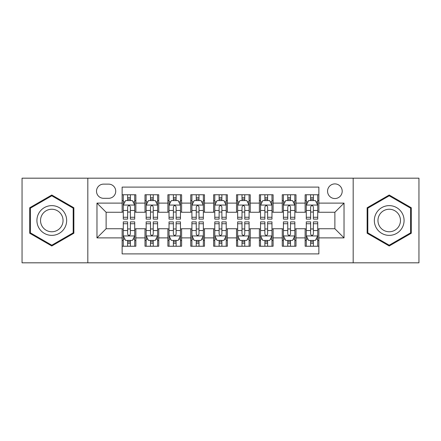 <?xml version="1.0" encoding="UTF-8"?>
<svg xmlns="http://www.w3.org/2000/svg" width="441" height="441" viewBox="0 0 441 441"><rect width="100%" height="100%" fill="white"/><g stroke="black" fill="none" stroke-linecap="round" stroke-linejoin="round"><path stroke-width="0.66" d="M334.879 183.897A7.321 7.321 0 0 0 327.558 191.218A7.321 7.321 0 0 0 334.879 198.538A7.321 7.321 0 0 0 342.199 191.218A7.321 7.321 0 0 0 334.879 183.897M353.18 262.819L418.95 262.819L418.95 178.181L353.18 178.181L353.18 262.819L87.82 262.819L87.82 178.181L22.05 178.181L22.05 262.819L87.82 262.819M318.865 194.762L305.139 194.762L305.139 203.114L295.994 203.114L295.994 212.264L305.139 212.264L305.139 203.114M295.994 203.114L295.994 194.762L282.268 194.762L282.268 203.114L273.117 203.114L273.117 212.264L282.268 212.264L282.268 203.114M273.117 203.114L273.117 194.762L259.391 194.762L259.391 203.114L250.24 203.114L250.24 212.264L259.391 212.264L259.391 203.114M250.24 203.114L250.24 194.762L236.514 194.762L236.514 203.114L227.363 203.114L227.363 212.264L236.514 212.264L236.514 203.114M227.363 203.114L227.363 194.762L213.637 194.762L213.637 203.114L204.486 203.114L204.486 212.264L213.637 212.264L213.637 203.114M204.486 203.114L204.486 194.762L190.76 194.762L190.76 203.114L181.609 203.114L181.609 212.264L190.76 212.264L190.76 203.114M181.609 203.114L181.609 194.762L167.883 194.762L167.883 203.114L158.732 203.114L158.732 212.264L167.883 212.264L167.883 203.114M158.732 203.114L158.732 194.762L145.006 194.762L145.006 212.264L135.861 212.264L135.861 194.762L122.135 194.762M122.135 246.238L135.861 246.238L135.861 228.736L145.006 228.736L145.006 246.238L158.732 246.238L158.732 228.736L167.883 228.736L167.883 237.886L158.732 237.886M167.883 237.886L167.883 246.238L181.609 246.238L181.609 228.736L190.76 228.736L190.76 237.886L181.609 237.886M190.76 237.886L190.76 246.238L204.486 246.238L204.486 228.736L213.637 228.736L213.637 237.886L204.486 237.886M213.637 237.886L213.637 246.238L227.363 246.238L227.363 228.736L236.514 228.736L236.514 237.886L227.363 237.886M236.514 237.886L236.514 246.238L250.24 246.238L250.24 228.736L259.391 228.736L259.391 237.886L250.24 237.886M259.391 237.886L259.391 246.238L273.117 246.238L273.117 228.736L282.268 228.736L282.268 237.886L273.117 237.886M282.268 237.886L282.268 246.238L295.994 246.238L295.994 228.736L305.139 228.736L305.139 237.886L295.994 237.886M103.602 198.312L108.635 198.312A7.089 7.089 0 0 0 115.729 191.218A7.089 7.089 0 0 0 108.635 184.129L103.602 184.129A7.089 7.089 0 0 0 96.513 191.218A7.089 7.089 0 0 0 103.602 198.312M353.18 178.181L87.82 178.181M318.865 203.114L318.865 187.1L122.135 187.1L122.135 212.264L106.121 212.264L106.121 228.736L122.135 228.736L122.135 253.9L318.865 253.9L318.865 228.736L334.879 228.736L334.879 212.264L318.865 212.264L318.865 203.114L344.03 203.114L344.03 237.886L318.865 237.886M122.135 237.886L96.97 237.886L96.97 203.114L122.135 203.114M305.139 237.886L305.139 246.238L318.865 246.238M122.135 200.484L123.276 200.484M127.625 200.484L130.371 200.484M134.714 200.484L135.861 200.484M122.135 212.038L123.276 212.038M127.625 212.038L130.371 212.038M134.714 212.038L135.861 212.038M122.135 228.962L123.276 228.962M127.625 228.962L130.371 228.962M134.714 228.962L135.861 228.962M122.135 240.516L123.276 240.516M127.625 240.516L130.371 240.516M134.714 240.516L135.861 240.516M145.006 212.038L146.153 212.038M150.497 212.038L153.242 212.038M157.591 212.038L158.732 212.038M145.006 200.484L146.153 200.484M150.497 200.484L153.242 200.484M157.591 200.484L158.732 200.484M145.006 228.962L146.153 228.962M150.497 228.962L153.242 228.962M157.591 228.962L158.732 228.962M145.006 240.516L146.153 240.516M150.497 240.516L153.242 240.516M157.591 240.516L158.732 240.516M167.883 228.962L169.03 228.962M173.374 228.962L176.119 228.962M180.468 228.962L181.609 228.962M167.883 240.516L169.03 240.516M173.374 240.516L176.119 240.516M180.468 240.516L181.609 240.516M167.883 200.484L169.03 200.484M173.374 200.484L176.119 200.484M180.468 200.484L181.609 200.484M167.883 212.038L169.03 212.038M173.374 212.038L176.119 212.038M180.468 212.038L181.609 212.038M190.76 228.962L191.907 228.962M196.251 228.962L198.996 228.962M203.345 228.962L204.486 228.962M190.76 240.516L191.907 240.516M196.251 240.516L198.996 240.516M203.345 240.516L204.486 240.516M190.76 200.484L191.907 200.484M196.251 200.484L198.996 200.484M203.345 200.484L204.486 200.484M190.76 212.038L191.907 212.038M196.251 212.038L198.996 212.038M203.345 212.038L204.486 212.038M213.637 228.962L214.784 228.962M219.127 228.962L221.873 228.962M226.216 228.962L227.363 228.962M213.637 240.516L214.784 240.516M219.127 240.516L221.873 240.516M226.216 240.516L227.363 240.516M213.637 200.484L214.784 200.484M219.127 200.484L221.873 200.484M226.216 200.484L227.363 200.484M213.637 212.038L214.784 212.038M219.127 212.038L221.873 212.038M226.216 212.038L227.363 212.038M236.514 228.962L237.655 228.962M242.004 228.962L244.749 228.962M249.093 228.962L250.24 228.962M236.514 240.516L237.655 240.516M242.004 240.516L244.749 240.516M249.093 240.516L250.24 240.516M236.514 200.484L237.655 200.484M242.004 200.484L244.749 200.484M249.093 200.484L250.24 200.484M236.514 212.038L237.655 212.038M242.004 212.038L244.749 212.038M249.093 212.038L250.24 212.038M259.391 228.962L260.532 228.962M264.881 228.962L267.626 228.962M271.97 228.962L273.117 228.962M259.391 240.516L260.532 240.516M264.881 240.516L267.626 240.516M271.97 240.516L273.117 240.516M259.391 200.484L260.532 200.484M264.881 200.484L267.626 200.484M271.97 200.484L273.117 200.484M259.391 212.038L260.532 212.038M264.881 212.038L267.626 212.038M271.97 212.038L273.117 212.038M282.268 228.962L283.409 228.962M287.758 228.962L290.503 228.962M294.847 228.962L295.994 228.962M282.268 240.516L283.409 240.516M287.758 240.516L290.503 240.516M294.847 240.516L295.994 240.516M282.268 200.484L283.409 200.484M287.758 200.484L290.503 200.484M294.847 200.484L295.994 200.484M282.268 212.038L283.409 212.038M287.758 212.038L290.503 212.038M294.847 212.038L295.994 212.038M305.139 228.962L306.286 228.962M310.629 228.962L313.375 228.962M317.724 228.962L318.865 228.962M305.139 240.516L306.286 240.516M310.629 240.516L313.375 240.516M317.724 240.516L318.865 240.516M305.139 200.484L306.286 200.484M310.629 200.484L313.375 200.484M317.724 200.484L318.865 200.484M305.139 212.038L306.286 212.038M310.629 212.038L313.375 212.038M317.724 212.038L318.865 212.038M106.121 212.264L96.97 203.114M106.121 228.736L96.97 237.886M344.03 203.114L334.879 212.264M344.03 237.886L334.879 228.736M51.79 245.99L73.862 233.245L73.862 207.755L51.79 195.01L29.712 207.755L29.712 233.245L51.79 245.99M411.288 207.755L389.21 195.01L367.138 207.755L367.138 233.245L389.21 245.99L411.288 233.245L411.288 207.755M130.371 197.739L127.625 197.739M134.714 217.264L130.371 217.264L130.371 219.127L134.714 219.127L134.714 205.175L132.427 200.6L125.564 200.6L123.276 205.175L123.276 219.127L127.625 219.127L127.625 217.264L123.276 217.264M123.276 205.175L123.276 194.762M134.714 205.175L134.714 194.762M127.625 200.6L127.625 194.762M130.371 194.762L130.371 200.6M130.371 217.264L130.371 206.89C129.456 205.126 128.54 205.126 127.625 206.89L127.625 217.264M127.625 243.261L130.371 243.261M123.276 223.736L127.625 223.736L127.625 221.873L123.276 221.873L123.276 235.825L125.564 240.4L132.427 240.4L134.714 235.825L134.714 221.873L130.371 221.873L130.371 223.736L134.714 223.736M134.714 235.825L134.714 246.238M123.276 235.825L123.276 246.238M130.371 240.4L130.371 246.238M127.625 246.238L127.625 240.4M127.625 223.736L127.625 234.11C128.535 235.874 129.45 235.874 130.371 234.11L130.371 223.736M51.79 205.633A14.867 14.867 0 0 0 36.917 220.5A14.867 14.867 0 0 0 51.79 235.367A14.867 14.867 0 0 0 66.657 220.5A14.867 14.867 0 0 0 51.79 205.633M51.79 209.243A11.257 11.257 0 0 0 40.533 220.5A11.257 11.257 0 0 0 51.79 231.757A11.257 11.257 0 0 0 63.046 220.5A11.257 11.257 0 0 0 51.79 209.243M73.178 232.848L51.79 245.196L30.401 232.848L30.401 208.152L51.79 195.804L73.178 208.152L73.178 232.848M376.333 213.064A14.867 14.867 0 0 0 381.774 233.377A14.867 14.867 0 0 0 402.087 227.936A14.867 14.867 0 0 0 396.646 207.623A14.867 14.867 0 0 0 376.333 213.064M379.464 214.872A11.257 11.257 0 0 0 383.582 230.252A11.257 11.257 0 0 0 398.962 226.128A11.257 11.257 0 0 0 394.838 210.748A11.257 11.257 0 0 0 379.464 214.872M410.599 208.152L410.599 232.848L389.21 245.196L367.822 232.848L367.822 208.152L389.21 195.804L410.599 208.152M153.242 197.739L150.497 197.739M157.591 217.264L153.242 217.264L153.242 219.127L157.591 219.127L157.591 205.175L155.304 200.6L148.441 200.6L146.153 205.175L146.153 219.127L150.497 219.127L150.497 217.264L146.153 217.264M146.153 205.175L146.153 194.762M157.591 205.175L157.591 194.762M150.497 200.6L150.497 194.762M153.242 194.762L153.242 200.6M153.242 217.264L153.242 206.89C152.332 205.126 151.417 205.126 150.497 206.89L150.497 217.264M176.119 197.739L173.374 197.739M180.468 217.264L176.119 217.264L176.119 219.127L180.468 219.127L180.468 205.175L178.181 200.6L171.317 200.6L169.03 205.175L169.03 219.127L173.374 219.127L173.374 217.264L169.03 217.264M169.03 205.175L169.03 194.762M180.468 205.175L180.468 194.762M173.374 200.6L173.374 194.762M176.119 194.762L176.119 200.6M176.119 217.264L176.119 206.89C175.209 205.126 174.294 205.126 173.374 206.89L173.374 217.264M198.996 197.739L196.251 197.739M203.345 217.264L198.996 217.264L198.996 219.127L203.345 219.127L203.345 205.175L201.057 200.6L194.194 200.6L191.907 205.175L191.907 219.127L196.251 219.127L196.251 217.264L191.907 217.264M191.907 205.175L191.907 194.762M203.345 205.175L203.345 194.762M196.251 200.6L196.251 194.762M198.996 194.762L198.996 200.6M198.996 217.264L198.996 206.89C198.081 205.126 197.166 205.126 196.251 206.89L196.251 217.264M221.873 197.739L219.127 197.739M226.216 217.264L221.873 217.264L221.873 219.127L226.216 219.127L226.216 205.175L223.929 200.6L217.071 200.6L214.784 205.175L214.784 219.127L219.127 219.127L219.127 217.264L214.784 217.264M214.784 205.175L214.784 194.762M226.216 205.175L226.216 194.762M219.127 200.6L219.127 194.762M221.873 194.762L221.873 200.6M221.873 217.264L221.873 206.89C220.958 205.126 220.042 205.126 219.127 206.89L219.127 217.264M150.497 243.261L153.242 243.261M146.153 223.736L150.497 223.736L150.497 221.873L146.153 221.873L146.153 235.825L148.441 240.4L155.304 240.4L157.591 235.825L157.591 221.873L153.242 221.873L153.242 223.736L157.591 223.736M157.591 235.825L157.591 246.238M146.153 235.825L146.153 246.238M153.242 240.4L153.242 246.238M150.497 246.238L150.497 240.4M150.497 223.736L150.497 234.11C151.412 235.874 152.327 235.874 153.242 234.11L153.242 223.736M173.374 243.261L176.119 243.261M169.03 223.736L173.374 223.736L173.374 221.873L169.03 221.873L169.03 235.825L171.317 240.4L178.181 240.4L180.468 235.825L180.468 221.873L176.119 221.873L176.119 223.736L180.468 223.736M180.468 235.825L180.468 246.238M169.03 235.825L169.03 246.238M176.119 240.4L176.119 246.238M173.374 246.238L173.374 240.4M173.374 223.736L173.374 234.11C174.289 235.874 175.204 235.874 176.119 234.11L176.119 223.736M196.251 243.261L198.996 243.261M191.907 223.736L196.251 223.736L196.251 221.873L191.907 221.873L191.907 235.825L194.194 240.4L201.057 240.4L203.345 235.825L203.345 221.873L198.996 221.873L198.996 223.736L203.345 223.736M203.345 235.825L203.345 246.238M191.907 235.825L191.907 246.238M198.996 240.4L198.996 246.238M196.251 246.238L196.251 240.4M196.251 223.736L196.251 234.11C197.166 235.874 198.081 235.874 198.996 234.11L198.996 223.736M219.127 243.261L221.873 243.261M214.784 223.736L219.127 223.736L219.127 221.873L214.784 221.873L214.784 235.825L217.071 240.4L223.929 240.4L226.216 235.825L226.216 221.873L221.873 221.873L221.873 223.736L226.216 223.736M226.216 235.825L226.216 246.238M214.784 235.825L214.784 246.238M221.873 240.4L221.873 246.238M219.127 246.238L219.127 240.4M219.127 223.736L219.127 234.11C220.042 235.874 220.958 235.874 221.873 234.11L221.873 223.736M244.749 197.739L242.004 197.739M249.093 217.264L244.749 217.264L244.749 219.127L249.093 219.127L249.093 205.175L246.806 200.6L239.943 200.6L237.655 205.175L237.655 219.127L242.004 219.127L242.004 217.264L237.655 217.264M237.655 205.175L237.655 194.762M249.093 205.175L249.093 194.762M242.004 200.6L242.004 194.762M244.749 194.762L244.749 200.6M244.749 217.264L244.749 206.89C243.834 205.126 242.919 205.126 242.004 206.89L242.004 217.264M242.004 243.261L244.749 243.261M237.655 223.736L242.004 223.736L242.004 221.873L237.655 221.873L237.655 235.825L239.943 240.4L246.806 240.4L249.093 235.825L249.093 221.873L244.749 221.873L244.749 223.736L249.093 223.736M249.093 235.825L249.093 246.238M237.655 235.825L237.655 246.238M244.749 240.4L244.749 246.238M242.004 246.238L242.004 240.4M242.004 223.736L242.004 234.11C242.919 235.874 243.834 235.874 244.749 234.11L244.749 223.736M267.626 197.739L264.881 197.739M271.97 217.264L267.626 217.264L267.626 219.127L271.97 219.127L271.97 205.175L269.683 200.6L262.819 200.6L260.532 205.175L260.532 219.127L264.881 219.127L264.881 217.264L260.532 217.264M260.532 205.175L260.532 194.762M271.97 205.175L271.97 194.762M264.881 200.6L264.881 194.762M267.626 194.762L267.626 200.6M267.626 217.264L267.626 206.89C266.711 205.126 265.796 205.126 264.881 206.89L264.881 217.264M264.881 243.261L267.626 243.261M260.532 223.736L264.881 223.736L264.881 221.873L260.532 221.873L260.532 235.825L262.819 240.4L269.683 240.4L271.97 235.825L271.97 221.873L267.626 221.873L267.626 223.736L271.97 223.736M271.97 235.825L271.97 246.238M260.532 235.825L260.532 246.238M267.626 240.4L267.626 246.238M264.881 246.238L264.881 240.4M264.881 223.736L264.881 234.11C265.791 235.874 266.706 235.874 267.626 234.11L267.626 223.736M290.503 197.739L287.758 197.739M294.847 217.264L290.503 217.264L290.503 219.127L294.847 219.127L294.847 205.175L292.559 200.6L285.696 200.6L283.409 205.175L283.409 219.127L287.758 219.127L287.758 217.264L283.409 217.264M283.409 205.175L283.409 194.762M294.847 205.175L294.847 194.762M287.758 200.6L287.758 194.762M290.503 194.762L290.503 200.6M290.503 217.264L290.503 206.89C289.588 205.126 288.673 205.126 287.758 206.89L287.758 217.264M287.758 243.261L290.503 243.261M283.409 223.736L287.758 223.736L287.758 221.873L283.409 221.873L283.409 235.825L285.696 240.4L292.559 240.4L294.847 235.825L294.847 221.873L290.503 221.873L290.503 223.736L294.847 223.736M294.847 235.825L294.847 246.238M283.409 235.825L283.409 246.238M290.503 240.4L290.503 246.238M287.758 246.238L287.758 240.4M287.758 223.736L287.758 234.11C288.668 235.874 289.583 235.874 290.503 234.11L290.503 223.736M313.375 197.739L310.629 197.739M317.724 217.264L313.375 217.264L313.375 219.127L317.724 219.127L317.724 205.175L315.436 200.6L308.573 200.6L306.286 205.175L306.286 219.127L310.629 219.127L310.629 217.264L306.286 217.264M306.286 205.175L306.286 194.762M317.724 205.175L317.724 194.762M310.629 200.6L310.629 194.762M313.375 194.762L313.375 200.6M313.375 217.264L313.375 206.89C312.465 205.126 311.55 205.126 310.629 206.89L310.629 217.264M310.629 243.261L313.375 243.261M306.286 223.736L310.629 223.736L310.629 221.873L306.286 221.873L306.286 235.825L308.573 240.4L315.436 240.4L317.724 235.825L317.724 221.873L313.375 221.873L313.375 223.736L317.724 223.736M317.724 235.825L317.724 246.238M306.286 235.825L306.286 246.238M313.375 240.4L313.375 246.238M310.629 246.238L310.629 240.4M310.629 223.736L310.629 234.11C311.544 235.874 312.46 235.874 313.375 234.11L313.375 223.736M145.006 237.886L135.861 237.886M145.006 203.114L135.861 203.114M134.659 205.059L123.331 205.059M123.276 201.857L124.935 201.857M133.055 201.857L134.714 201.857M127.625 210.473L123.276 210.473M134.714 210.473L130.371 210.473M130.371 199.194L127.625 199.194M123.331 235.941L134.659 235.941M134.714 239.143L133.055 239.143M124.935 239.143L123.276 239.143M130.371 230.527L134.714 230.527M123.276 230.527L127.625 230.527M127.625 241.806L130.371 241.806M157.536 205.059L146.208 205.059M146.153 201.857L147.812 201.857M155.932 201.857L157.591 201.857M150.497 210.473L146.153 210.473M157.591 210.473L153.242 210.473M153.242 199.194L150.497 199.194M180.408 205.059L169.085 205.059M169.03 201.857L170.689 201.857M178.809 201.857L180.468 201.857M173.374 210.473L169.03 210.473M180.468 210.473L176.119 210.473M176.119 199.194L173.374 199.194M203.284 205.059L191.962 205.059M191.907 201.857L193.56 201.857M201.686 201.857L203.345 201.857M196.251 210.473L191.907 210.473M203.345 210.473L198.996 210.473M198.996 199.194L196.251 199.194M226.161 205.059L214.839 205.059M214.784 201.857L216.437 201.857M224.563 201.857L226.216 201.857M219.127 210.473L214.784 210.473M226.216 210.473L221.873 210.473M221.873 199.194L219.127 199.194M146.208 235.941L157.536 235.941M157.591 239.143L155.932 239.143M147.812 239.143L146.153 239.143M153.242 230.527L157.591 230.527M146.153 230.527L150.497 230.527M150.497 241.806L153.242 241.806M169.085 235.941L180.408 235.941M180.468 239.143L178.809 239.143M170.689 239.143L169.03 239.143M176.119 230.527L180.468 230.527M169.03 230.527L173.374 230.527M173.374 241.806L176.119 241.806M191.962 235.941L203.284 235.941M203.345 239.143L201.686 239.143M193.56 239.143L191.907 239.143M198.996 230.527L203.345 230.527M191.907 230.527L196.251 230.527M196.251 241.806L198.996 241.806M214.839 235.941L226.161 235.941M226.216 239.143L224.563 239.143M216.437 239.143L214.784 239.143M221.873 230.527L226.216 230.527M214.784 230.527L219.127 230.527M219.127 241.806L221.873 241.806M249.038 205.059L237.716 205.059M237.655 201.857L239.314 201.857M247.44 201.857L249.093 201.857M242.004 210.473L237.655 210.473M249.093 210.473L244.749 210.473M244.749 199.194L242.004 199.194M237.716 235.941L249.038 235.941M249.093 239.143L247.44 239.143M239.314 239.143L237.655 239.143M244.749 230.527L249.093 230.527M237.655 230.527L242.004 230.527M242.004 241.806L244.749 241.806M271.915 205.059L260.592 205.059M260.532 201.857L262.191 201.857M270.311 201.857L271.97 201.857M264.881 210.473L260.532 210.473M271.97 210.473L267.626 210.473M267.626 199.194L264.881 199.194M260.592 235.941L271.915 235.941M271.97 239.143L270.311 239.143M262.191 239.143L260.532 239.143M267.626 230.527L271.97 230.527M260.532 230.527L264.881 230.527M264.881 241.806L267.626 241.806M294.792 205.059L283.464 205.059M283.409 201.857L285.068 201.857M293.188 201.857L294.847 201.857M287.758 210.473L283.409 210.473M294.847 210.473L290.503 210.473M290.503 199.194L287.758 199.194M283.464 235.941L294.792 235.941M294.847 239.143L293.188 239.143M285.068 239.143L283.409 239.143M290.503 230.527L294.847 230.527M283.409 230.527L287.758 230.527M287.758 241.806L290.503 241.806M317.669 205.059L306.341 205.059M306.286 201.857L307.945 201.857M316.065 201.857L317.724 201.857M310.629 210.473L306.286 210.473M317.724 210.473L313.375 210.473M313.375 199.194L310.629 199.194M306.341 235.941L317.669 235.941M317.724 239.143L316.065 239.143M307.945 239.143L306.286 239.143M313.375 230.527L317.724 230.527M306.286 230.527L310.629 230.527M310.629 241.806L313.375 241.806"/></g></svg>
